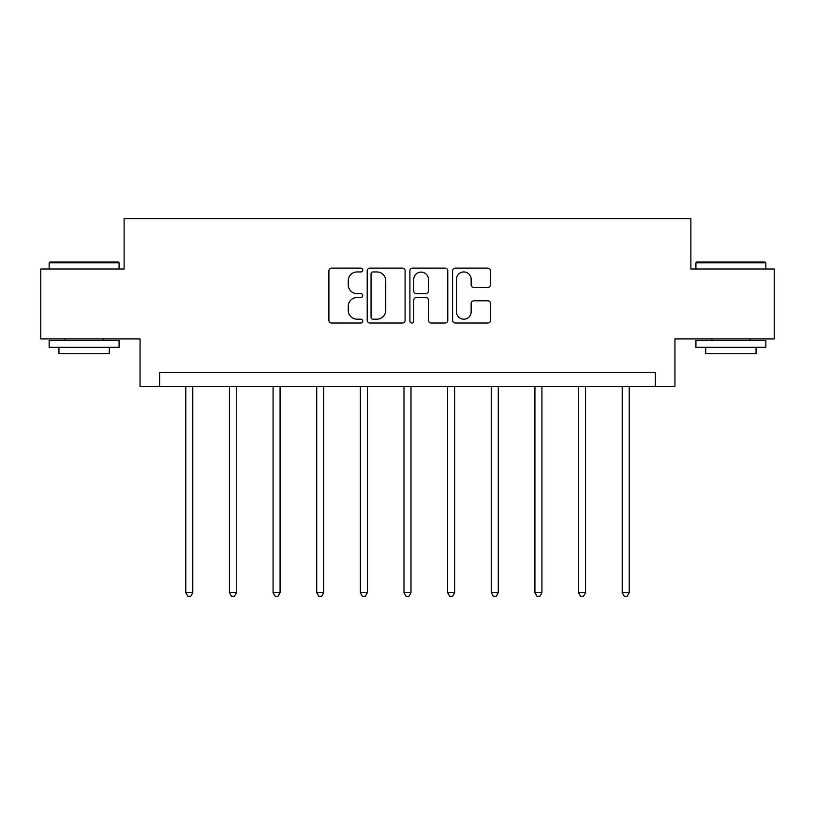 <?xml version="1.0" encoding="UTF-8"?>
<svg xmlns="http://www.w3.org/2000/svg" width="815" height="815" viewBox="0 0 815 815"><rect width="100%" height="100%" fill="white"/><g stroke="black" fill="none" stroke-linecap="round" stroke-linejoin="round"><path stroke-width="1.22" d="M362.746 270.04A1.925 1.925 0 0 0 360.821 268.115L331.644 268.115A2.751 2.751 0 0 0 328.893 270.855L328.893 320.285A2.751 2.751 0 0 0 331.644 323.035L360.821 323.035A1.925 1.925 0 0 0 362.746 321.11A1.925 1.925 0 0 0 360.821 319.185L357.041 319.185A8.792 8.792 0 0 1 348.26 310.403L348.26 306.277A8.792 8.792 0 0 1 357.041 297.495L360.821 297.495A1.925 1.925 0 0 0 362.746 295.57A1.925 1.925 0 0 0 360.821 293.655L357.041 293.655A8.792 8.792 0 0 1 348.26 284.863L348.26 280.747A8.792 8.792 0 0 1 357.041 271.955L360.821 271.955A1.925 1.925 0 0 0 362.746 270.04M487.747 287.471A2.751 2.751 0 0 0 490.498 284.73L490.498 270.855A2.751 2.751 0 0 0 487.747 268.115L455.351 268.115A2.751 2.751 0 0 0 452.6 270.855L452.6 320.285A2.751 2.751 0 0 0 455.351 323.035L487.747 323.035A2.751 2.751 0 0 0 490.498 320.285L490.498 303.537A2.751 2.751 0 0 0 487.747 300.786L473.882 300.786A2.751 2.751 0 0 0 471.141 303.537L471.141 311.839A7.345 7.345 0 0 1 463.796 319.185A7.345 7.345 0 0 1 456.451 311.839L456.451 279.301A7.345 7.345 0 0 1 463.796 271.955A7.345 7.345 0 0 1 471.141 279.301L471.141 284.73A2.751 2.751 0 0 0 473.882 287.471L487.747 287.471M655.362 386.493L674.942 386.493L674.942 338.938L774.25 338.938L774.25 269.001L690.886 269.001L690.886 218.644L124.114 218.644L124.114 269.001L40.75 269.001L40.75 338.938L140.058 338.938L140.058 386.493L655.362 386.493L655.362 372.506L159.638 372.506L159.638 386.493M405.096 270.855A2.751 2.751 0 0 0 402.355 268.115L369.949 268.115A2.751 2.751 0 0 0 367.208 270.855L367.208 320.285A2.751 2.751 0 0 0 369.949 323.035L402.355 323.035A2.751 2.751 0 0 0 405.096 320.285L405.096 270.855M412.645 268.115L445.051 268.115A2.751 2.751 0 0 1 447.792 270.855L447.792 320.285A2.751 2.751 0 0 1 445.051 323.035L431.186 323.035A2.751 2.751 0 0 1 428.435 320.285L428.435 300.236A2.751 2.751 0 0 0 425.695 297.495L416.496 297.495A2.751 2.751 0 0 0 413.745 300.236L413.745 321.11A1.925 1.925 0 0 1 411.83 323.035A1.925 1.925 0 0 1 409.904 321.11L409.904 270.855A2.751 2.751 0 0 1 412.645 268.115M372.975 271.955A1.925 1.925 0 0 0 371.049 273.881L371.049 317.269A1.925 1.925 0 0 0 372.975 319.185L376.948 319.185A8.792 8.792 0 0 0 385.74 310.403L385.74 280.747A8.792 8.792 0 0 0 376.948 271.955L372.975 271.955M428.435 279.443A7.345 7.345 0 0 0 421.09 272.098A7.345 7.345 0 0 0 413.745 279.443L413.745 290.904A2.751 2.751 0 0 0 416.496 293.655L425.695 293.655A2.751 2.751 0 0 0 428.435 290.904L428.435 279.443M185.8 386.493L185.8 592.719L192.788 592.719L192.788 386.493M192.788 592.719L190.7 596.356L187.898 596.356L185.8 592.719M49.98 262.002L118.236 262.002L119.082 262.838L49.145 262.838L49.98 262.002M84.108 347.322L49.145 347.322L49.145 340.334L119.082 340.334L119.082 347.322L84.108 347.322M109.291 347.322L109.291 353.761L58.935 353.761L58.935 347.322M696.764 262.002L765.02 262.002L765.856 262.838L695.918 262.838L696.764 262.002M730.892 347.322L695.918 347.322L695.918 340.334L765.856 340.334L765.856 347.322L730.892 347.322M756.065 347.322L756.065 353.761L705.709 353.761L705.709 347.322M229.443 386.493L229.443 592.719L236.432 592.719L236.432 386.493M236.432 592.719L234.333 596.356L231.542 596.356L229.443 592.719M273.076 386.493L273.076 592.719L280.075 592.719L280.075 386.493M280.075 592.719L277.976 596.356L275.175 596.356L273.076 592.719M316.719 386.493L316.719 592.719L323.718 592.719L323.718 386.493M323.718 592.719L321.619 596.356L318.818 596.356L316.719 592.719M360.362 386.493L360.362 592.719L367.351 592.719L367.351 386.493M367.351 592.719L365.263 596.356L362.461 596.356L360.362 592.719M404.006 386.493L404.006 592.719L410.994 592.719L410.994 386.493M410.994 592.719L408.896 596.356L406.104 596.356L404.006 592.719M447.649 386.493L447.649 592.719L454.638 592.719L454.638 386.493M454.638 592.719L452.539 596.356L449.737 596.356L447.649 592.719M491.282 386.493L491.282 592.719L498.281 592.719L498.281 386.493M498.281 592.719L496.182 596.356L493.381 596.356L491.282 592.719M534.925 386.493L534.925 592.719L541.924 592.719L541.924 386.493M541.924 592.719L539.825 596.356L537.024 596.356L534.925 592.719M578.568 386.493L578.568 592.719L585.557 592.719L585.557 386.493M585.557 592.719L583.459 596.356L580.667 596.356L578.568 592.719M622.212 386.493L622.212 592.719L629.2 592.719L629.2 386.493M629.2 592.719L627.102 596.356L624.3 596.356L622.212 592.719M49.145 269.001L49.145 262.838M65.088 340.334L65.088 338.938M103.138 340.334L103.138 338.938M119.082 269.001L119.082 262.838M695.918 269.001L695.918 262.838M711.862 340.334L711.862 338.938M749.912 340.334L749.912 338.938M765.856 269.001L765.856 262.838"/></g></svg>

